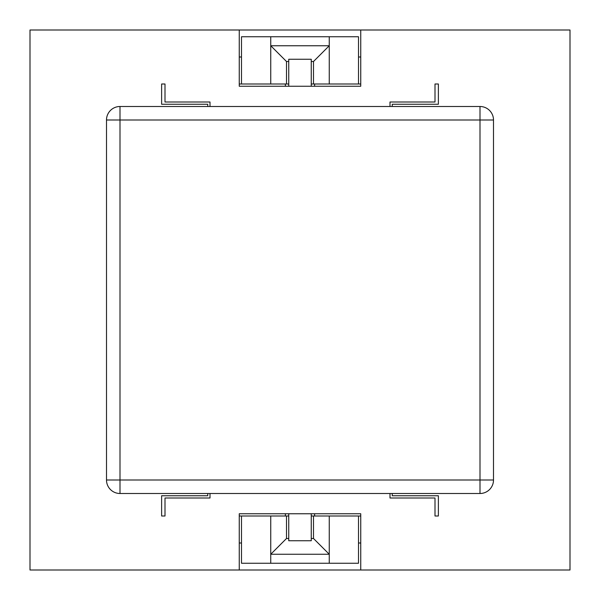 <?xml version="1.0" encoding="UTF-8"?>
<svg xmlns="http://www.w3.org/2000/svg" width="600" height="600" viewBox="0 0 600 600"><rect width="100%" height="100%" fill="white"/><g stroke="black" fill="none" stroke-linecap="round" stroke-linejoin="round"><path stroke-width="0.9" d="M390 106.5L390 102L435 102L435 84L438.375 84L438.375 104.25L392.25 104.25L392.25 106.5M435 84L438.375 84M210 493.5L210 498L165 498L165 516L161.625 516L161.625 495.75L207.75 495.75L207.75 493.5M165 516L161.625 516M360.75 30L360.75 86.25L239.25 86.25L239.25 30L570 30L570 570L239.25 570L239.25 513.75L360.75 513.75L360.75 570M239.25 570L30 570L30 30L239.25 30M358.5 57L360.75 57M239.25 57L241.5 57M241.5 543L239.25 543M360.75 543L358.5 543M392.25 493.5L392.25 495.75L438.375 495.75L438.375 516L435 516L435 498L390 498L390 493.5M438.375 516L435 516M207.75 106.5L207.75 104.25L161.625 104.25L161.625 84L165 84L165 102L210 102L210 106.5M161.625 84L165 84M360.75 516L314.625 516L314.625 513.75M314.625 86.25L314.625 84L360.75 84M110.453 110.453A13.5 13.5 0 0 0 106.5 120L106.5 480A13.5 13.5 0 0 0 120 493.5L480 493.5A13.5 13.5 0 0 0 493.5 480L493.5 120A13.5 13.5 0 0 0 480 106.5L120 106.5A13.5 13.5 0 0 0 110.453 110.453A13.5 13.5 0 0 1 120 106.5L120 120L480 120L480 106.5M480 493.5L480 480L493.5 480A13.5 13.5 0 0 1 489.548 489.548M120 493.5L120 480L480 480L480 120L493.5 120M106.5 480L120 480L120 120L106.5 120M288.75 513.75L288.75 540.75L311.25 540.75L311.25 513.75M311.25 86.25L311.25 59.25L288.75 59.25L288.75 86.25M314.625 516L311.25 516M313.5 516L313.5 538.5L311.25 538.5M311.25 61.5L313.5 61.5L313.5 84M286.5 84L286.5 61.5L270.75 45.75L329.25 45.75L313.5 61.5M286.5 61.5L288.75 61.5M311.25 84L314.625 84M239.25 84L288.75 84M288.75 516L239.25 516M313.5 538.5L329.25 554.25L270.75 554.25L286.5 538.5L286.5 516M288.75 538.5L286.5 538.5M241.5 516L241.5 563.25L358.5 563.25L358.5 516M270.75 563.25L270.75 516M329.25 516L329.25 563.25M358.5 84L358.5 36.75L329.25 36.75L329.25 84M270.75 84L270.75 36.75L241.5 36.75L241.5 84M329.25 36.75L270.75 36.75M285.375 86.25L285.375 84M285.375 516L285.375 513.75"/></g></svg>
